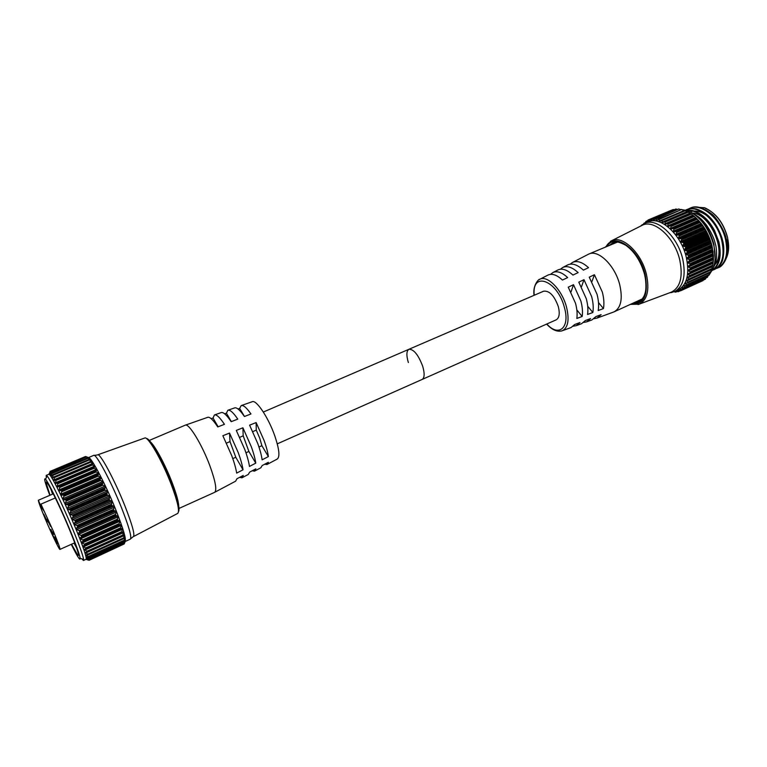 <?xml version="1.0" encoding="UTF-8"?>
<svg xmlns="http://www.w3.org/2000/svg" width="767" height="767" viewBox="0 0 767 767"><rect width="100%" height="100%" fill="white"/><g stroke="black" fill="none" stroke-linecap="round" stroke-linejoin="round"><path stroke-width="1.15" d="M277.27 443.853L556.18 319.839C559.296 317.998 560.015 313.598 558.328 306.647C554.349 295.688 549.46 290.54 543.63 291.201L408.926 349.282C413.749 349.148 418.341 354.814 422.703 366.29C424.774 373.491 424.582 377.872 422.128 379.444C424.582 377.872 424.774 373.491 422.703 366.29C418.341 354.814 413.749 349.148 408.926 349.282C406.433 350.902 406.242 355.332 408.36 362.551M588.04 254.433L588.874 254.03C598.279 249.227 615.067 265.583 619.736 284.778C622.871 298.852 621.011 307.855 614.175 311.805L613.303 312.14M588.874 254.03L617.358 242.123M570.149 264.174L572.613 262.381C577.206 260.406 582.517 262.18 588.538 267.693L583.38 270.128C577.465 264.701 572.268 262.947 567.781 264.874L567.34 265.104M560.389 269.236L562.853 267.415C567.235 265.535 572.326 267.271 578.136 272.621L572.939 275.075C567.244 269.802 562.259 268.086 557.973 269.926L557.551 270.147M550.543 274.356L553.007 272.486C557.187 270.693 562.067 272.39 567.657 277.577L562.432 280.051C556.947 274.95 552.173 273.273 548.089 275.017L547.676 275.228M568.251 287.184L575.499 303.233C577.033 308.976 577.474 314.048 576.822 318.458L582.163 316.474C582.853 311.996 582.421 306.829 580.868 300.99L573.495 284.691L568.251 287.184M578.788 282.16L586.295 298.727C587.867 304.672 588.289 309.916 587.551 314.47L592.843 312.505C593.62 307.874 593.217 302.543 591.625 296.503L583.984 279.687L578.788 282.16M589.248 277.175L597.023 294.25C598.624 300.396 599.017 305.812 598.193 310.52L603.447 308.564C604.319 303.79 603.936 298.286 602.316 292.045L594.415 274.72L589.248 277.175M538.856 279.84L539.824 279.274C547.446 274.912 562.048 289.811 566.487 306.992C569.517 319.676 568.136 327.586 562.355 330.73L571.089 327.538L574.656 324.527L579.957 322.552L576.285 325.649L573.237 326.186M576.285 325.649L581.53 323.732L585.317 320.548L590.58 318.583L586.688 321.852L583.677 322.428M586.688 321.852L591.894 319.954L595.901 316.598L601.117 314.643L597.014 318.084L594.022 318.688M642.238 298.948L614.175 311.805M576.842 309.916L582.163 316.474M571.032 291.911L573.495 284.691M587.714 306.244L592.843 312.505M581.52 286.733L583.984 279.687M598.5 302.572L603.447 308.564M591.942 281.604L594.415 274.72M47.362 519.729L50.584 526.421L47.362 519.729M54.562 536.967L57.803 543.707L54.562 536.967M51.274 531.847L54.447 538.453L51.274 531.847M43.805 514.283L46.95 520.841L43.805 514.283M232.785 458.599L235.785 457.266L230.004 441.581L229.544 433.077L222.861 435.714L231.759 455.723C234.28 462.606 235.92 468.397 236.667 473.105L243.034 469.788C242.324 465.147 240.733 459.452 238.269 452.693L229.544 433.077M226.505 443.105L230.004 441.581M245.948 452.77L248.901 451.466L243.197 435.819L242.909 427.794L236.294 430.412L244.846 449.644C247.252 456.269 248.786 461.859 249.467 466.432L255.766 463.143C255.123 458.647 253.628 453.144 251.288 446.653L242.909 427.794M239.735 437.334L243.197 435.819M258.958 447.008L261.892 445.704L259.754 438.283L256.274 430.114L256.13 422.579L249.591 425.158L257.798 443.623C260.08 449.989 261.528 455.397 262.132 459.826L268.373 456.576C267.798 452.204 266.398 446.902 264.164 440.67L256.13 422.579M252.813 431.62L256.274 430.114M185.202 425.196L185.23 425.186C188.682 422.742 202.047 444.515 209.909 465.866C215.517 481.427 217.09 490.247 214.635 492.337L214.607 492.356M149.69 441.313C154.014 443.882 165.02 464.016 172.115 482.568C176.861 495.118 179.056 503.43 178.682 507.524M152.882 445.454C158.827 453.47 165.097 465.722 171.693 482.232C174.991 490.832 177.024 497.543 177.8 502.366M239.611 477.352L241.941 477.822L243.244 475.454L236.936 478.752L235.651 481.168L214.798 492.251M252.209 470.756L254.519 471.139L255.881 468.838L249.63 472.108L248.287 474.447L242.142 477.716M264.711 464.217L266.983 464.505L268.383 462.29L262.199 465.531L260.809 467.793L254.721 471.024M53.316 493.833L38.35 500.247C38.446 501.915 40.709 508.013 45.119 518.54C51.389 533.487 59.385 550.14 59.97 549.393C60.248 548.52 58.052 542.48 53.383 531.282L40.939 504.13L55.349 497.936M52.434 531.905L53.479 534.417L52.434 531.905M46.682 519.221L47.755 521.723L46.682 519.221M50.91 529.383L52.214 532.442L50.91 529.383M38.35 500.247L41.025 506.584L43.642 510.554L40.939 504.13M48.503 522.595L47.41 519.978L48.532 522.576M244.481 416.491L239.668 408.418L238.029 409.003M239.668 408.418L241.193 405.599C243.312 404.871 246.571 407.661 250.962 413.959L244.433 416.51C239.985 410.057 236.706 407.181 234.597 407.91L228.087 410.182M231.356 421.62L226.409 413.192L224.673 413.816M226.409 413.192L227.866 410.259C229.966 409.549 233.264 412.502 237.77 419.108L231.174 421.687C226.61 414.918 223.293 411.889 221.203 412.588L214.635 414.889M218.125 426.788L213.044 418.015L211.193 418.686M213.044 418.015L214.415 414.966C216.486 414.266 219.822 417.382 224.434 424.324L217.77 426.931C213.101 419.837 209.746 416.634 207.704 417.325L185.403 425.129M261.892 445.704L268.373 456.576M248.901 451.466L255.766 463.143M235.785 457.266L243.034 469.788M41.83 506.239L41.025 506.584M48.177 521.982L47.736 520.783L48.177 521.982M50.066 495.233L46.202 483.143C44.985 476.297 58.388 502.749 69.107 528.626C77.131 548.223 80.008 557.072 77.764 555.203L71.523 544.225M74.044 543.103L76.595 547.878M49.807 495.338C44.946 482.596 43.537 477.237 45.579 479.26C48.522 482.414 60.545 507.323 69.787 529.594C76.067 544.781 79.528 554.349 80.18 558.29C80.286 561.156 77.314 556.516 71.264 544.34M81.791 558.827L83.45 560.466L83.603 559.44C82.961 555.289 79.327 545.184 72.702 529.125C62.942 505.549 50.191 479.222 47.055 475.971L46.193 475.387L46.279 477.707M50.967 472.088L49.548 474.15L50.286 471.81L86.211 456.701L50.286 471.81M86.211 456.701L88.675 457.669L86.46 456.94L51.015 471.868M50.392 471.36L85.693 456.518L50.382 471.36L49.059 473.92L50.191 471.667M122.864 535.721L124.225 534.791L123.698 537.849L87.697 554.167L85.252 552.422L87.237 552.106L122.864 535.721L122.931 534.963L86.786 551.31L87.333 551.799M86.786 551.31L84.322 549.402L121.876 532.403L121.915 531.608L85.636 547.964L86.211 548.491M121.876 532.403L123.324 531.799L122.931 534.963M85.636 547.964L83.229 546.612L83.172 545.903L121.023 528.894L84.878 544.81L122.174 528.358L121.915 531.608M119.623 524.801L120.85 524.475L121.253 525.021L120.668 527.801L84.255 544.167L81.743 542.748L81.733 542.02L83.124 541.166L119.623 524.801L83.124 541.166M117.993 520.362L119.757 520.755L119.192 523.612L82.663 539.968L80.065 538.501L81.398 536.708L117.993 520.362L81.542 536.114L81.398 536.708M116.191 515.635L118.07 516.191L117.514 519.086L80.89 535.433L78.234 533.928L79.49 531.953L116.191 515.635L115.721 515.242L79.615 531.291L79.49 531.953M114.216 510.688L116.201 511.388L115.664 514.293L78.943 530.601L76.825 529.623L76.326 528.415L77.448 526.967L114.216 510.688L113.717 510.237L77.486 526.143L113.717 510.237M112.116 505.587L114.178 506.421L113.65 509.298L76.863 525.568L74.763 524.695L74.246 523.449L75.281 521.819L112.116 505.587L111.589 505.089L75.3 520.946L111.589 505.089M109.911 500.41L112.02 501.35L111.522 504.168L74.667 520.39L72.616 519.652L71.983 518.943L73.028 516.584L109.911 500.41L109.355 499.873L73.018 515.673L109.355 499.873M107.629 495.233L109.777 496.268L109.288 498.981L72.405 515.146L70.401 514.552L69.759 513.765L70.727 511.34L107.629 495.233L107.054 494.667L70.698 510.4L107.054 494.667M105.319 490.123L107.476 491.225L106.996 493.814L70.085 509.911L68.158 509.489L67.515 508.617L68.407 506.162L105.319 490.123L104.724 489.547L68.359 505.204L104.724 489.547M102.999 485.175L105.137 486.316L105.482 487.361L104.676 488.752L67.764 504.763L65.904 504.523L65.291 503.574L66.096 501.129L102.999 485.175L102.394 484.581L66.048 500.17L102.394 484.581M100.707 480.439L102.807 481.599L103.238 482.654L102.366 483.843L65.473 499.787L63.69 499.729L63.105 498.723L63.843 496.307L100.707 480.439L100.094 479.845L63.786 495.357L100.094 479.845M98.483 475.991L101.043 478.196L100.094 479.183L63.23 495.031L61.533 495.175L61.005 494.111L61.657 491.772L98.483 475.991L97.86 475.406L61.6 490.832L97.86 475.406M96.354 471.887L98.972 474.006L97.888 474.821L59.395 490.947L59.596 487.582L96.354 471.887L95.731 471.331L59.538 486.681L95.731 471.331M94.341 468.196L96.91 470.267L57.381 487.093L57.669 483.795L94.341 468.196L93.727 467.669L57.63 482.932L93.727 467.669M93.689 467.602L55.54 483.661L55.905 480.468L92.481 464.955L91.877 464.466L55.876 479.653L91.877 464.466M92.481 464.955L95.156 466.806L93.775 467.276M91.839 464.409L53.882 480.688L54.342 477.63L90.803 462.204L90.209 461.772L54.332 476.873L90.209 461.772M90.803 462.204L93.469 463.91L91.896 464.179M90.18 461.724L54.121 476.825L52.434 478.234L52.981 475.329L89.317 459.989L88.742 459.606L52.99 474.639L88.742 459.606M89.317 459.989L91.963 461.513L90.209 461.561M88.713 459.567L52.856 474.61L51.303 476.307L51.236 475.722L51.84 473.575L88.042 458.321L87.467 457.928L88.78 458.235M88.042 458.321L90.64 459.663L88.723 459.481M87.467 457.928L51.801 472.951L50.248 474.936L50.938 472.405L86.479 456.969M46.193 475.387L48.877 474.255L49.74 474.821C52.913 477.985 65.713 504.312 75.454 527.907C82.079 543.995 85.683 554.11 86.268 558.242L86.105 559.258L83.45 560.466M88.397 560.131L86.316 559.392L89.154 560.284L124.158 543.966L89.154 560.284M88.771 560.092L86.594 559.133L89.298 559.757L124.244 543.832L89.298 559.757M88.895 559.469L86.623 558.309L89.183 558.664L124.302 542.624L124.446 542.029L88.751 558.261L89.212 558.587M88.751 558.261L86.412 556.9L88.799 557.015L124.081 540.86L124.206 540.208L88.349 556.497L88.838 556.88M88.349 556.497L85.952 554.934L88.147 554.819L123.602 538.559L123.698 537.849M87.697 554.167L88.215 554.608M84.878 544.81L120.649 528.626L120.668 527.801M84.255 544.167L84.849 544.733M83.306 540.639L119.192 524.455L119.192 523.612M82.663 539.968L83.277 540.553M81.542 536.114L117.533 519.94L117.514 519.086M80.89 535.433L81.503 536.018M79.615 531.291L115.683 515.146L115.664 514.293M78.943 530.601L79.567 531.195M88.473 457.583L93.699 455.377C95.942 453.163 110.918 481.091 121.435 507.543C128.952 526.708 131.934 537.236 130.371 539.124L125.079 541.531C126.44 539.469 123.372 528.962 115.884 509.997C105.731 484.571 91.388 457.257 88.589 457.631M123.602 538.559L88.234 554.656M124.206 540.208L124.868 537.293L123.621 538.607M124.081 540.86L88.847 556.919M124.446 542.029L125.232 539.268L124.091 540.908M124.302 542.624L89.212 558.616M124.436 543.285L125.337 540.706L124.321 542.672L89.183 558.664M124.254 543.813L125.165 541.588M97.601 454.86C99.787 452.425 114.542 479.739 124.829 505.702C132.202 524.561 135.059 534.858 133.4 536.612M50.804 488.962L52.597 494.14M51.897 472.99L87.476 457.976L51.897 472.99L51.84 473.575M85.338 456.662L50.037 471.427L85.195 456.643M87.007 457.228L89.039 458.12M97.821 475.319L97.888 474.821M100.506 477.132L61.015 494.092M100.046 479.749L100.094 479.183M102.347 484.485L102.366 483.843M104.676 489.442L104.676 488.752M107.006 494.562L106.996 493.814M109.307 499.768L109.288 498.981M111.541 504.983L111.522 504.168M113.679 510.132L113.65 509.298M77.534 526.248L77.448 526.967M76.863 525.568L77.486 526.143M75.348 521.052L75.281 521.819M74.667 520.39L75.3 520.946M73.066 515.779L73.028 516.584M72.405 515.146L73.018 515.673M70.746 510.506L70.727 511.34M70.085 509.911L70.698 510.4M68.407 505.309L68.407 506.162M67.764 504.763L68.359 505.204M66.096 500.266L66.096 501.129M65.473 499.787L66.048 500.17M63.824 495.453L63.843 496.307M63.23 495.031L63.786 495.357M61.648 490.928L61.657 491.772M61.082 490.583L61.6 490.832M59.586 486.757L59.596 487.582M59.049 486.499L59.538 486.681M57.659 483.009L57.669 483.795M55.914 479.711L55.905 480.468M54.361 476.93L54.342 477.63M53.019 474.677L52.981 475.329M51.025 471.887L50.938 472.405M726.128 258.498L726.809 257.022C728.976 251.595 729.206 245.104 727.499 237.54C723.31 222.708 715.697 212.785 704.662 207.761L694.423 207.042M704.662 207.761L705.573 208.442C716.157 213.226 723.482 222.861 727.538 237.377L728.592 248.719M712.227 270.425C719.638 265.65 721.862 256.12 718.89 241.835L714.451 230.368C711.345 224.846 708.363 220.791 705.487 218.202C699.034 212.162 692.659 209.496 686.36 210.206M713.617 267.079C715.017 265.046 715.985 261.883 716.503 257.578C716.742 251.499 716.32 246.792 715.227 243.455C713.981 237.991 711.057 231.874 706.474 225.115C702.898 220.848 700.952 217.895 693.636 213.82M686.935 210.388C698.632 209.218 713.962 224.75 718.113 242.18C721.047 255.66 719.12 265.018 712.313 270.252M717.768 267.961L718.526 267.616C721.968 266.763 725.668 260.694 726.493 257.328C727.816 254.769 727.806 242.708 726.167 238.614C725.007 231.375 715.908 216.409 711.345 213.734C702.639 207.234 695.65 205.345 690.358 208.058L689.6 208.384C701.354 202.507 720.759 218.825 725.4 238.949C728.468 253.695 725.927 263.369 717.768 267.961L716.32 268.498M688.21 209.065L689.6 208.384M714.969 269.227C719.465 266.561 722.13 263.062 722.955 258.728C724.24 251.729 724.096 245.555 722.533 240.224C721.872 236.993 719.973 232.42 716.848 226.505C713.866 221.625 710.731 217.809 707.442 215.067C704.7 212.708 701.259 210.762 697.107 209.218C694.077 208.231 690.626 208.356 686.762 209.583L685.995 209.909C697.711 204.051 717.097 220.407 721.757 240.56C724.853 255.325 722.332 264.989 714.211 269.572L712.754 270.118M696.254 215.795C704.854 222.708 710.75 232.296 713.943 244.568L715.093 258.824M709.389 274.528L712.869 269.073C715.563 262.525 715.86 254.596 713.761 245.287C708.727 227.617 699.878 216.016 687.213 210.484L679.821 209.372M650.732 219.304L673.867 209.573L650.732 219.304L651.106 220.771L652.995 218.633L675.88 209.017M650.09 219.429L648.297 220.187L648.623 221.471L650.435 219.103L673.215 209.525L650.521 219.074M647.406 220.954L646.063 221.519L646.36 222.622L648.038 220.043L671.039 210.446M689.13 279.543L711.853 269.255L686.638 280.358L687.846 282.083L710.894 271.633L711.325 269.763M689.936 276.139L712.706 265.861L687.606 277.165L687.414 277.836L688.919 278.996L712.025 268.546L712.361 266.571M713.214 262.189L690.386 272.371L713.176 262.477L688.258 273.666L687.98 274.385L689.658 275.574L712.821 265.123L713.061 263.091M713.406 259.361L713.368 258.613L690.118 269.035L688.22 270.655L690.051 271.873L713.272 261.432L713.406 259.361M713.387 255.421L713.205 254.558L689.907 264.96L688.104 266.724L690.099 267.932L713.358 257.511L713.387 255.421M713.013 251.336L712.677 250.378L689.341 260.751L687.654 262.63L689.782 263.819L713.099 253.417L713.013 251.336M712.275 247.166L711.795 246.121L688.421 256.466L686.868 258.431L689.121 259.582L712.466 249.208L712.275 247.166M711.191 242.957L710.578 241.845L687.174 252.161L685.756 254.184L688.114 255.277L711.498 244.941L711.191 242.957M709.772 238.786L709.024 237.617L685.602 247.894L684.327 249.965L686.772 250.982L710.184 240.675L709.772 238.786M708.037 234.702L707.174 233.504L683.733 243.733L682.611 245.814L685.113 246.744L708.545 236.476L708.037 234.702M706.014 230.752L705.046 229.554L681.595 239.745L680.617 241.806L683.167 242.621L706.618 232.401L706.014 230.752M703.732 227.013L702.668 225.824L679.217 235.968L678.392 237.991L679.035 238.681L680.962 238.681L704.413 228.508L703.732 227.013M701.22 223.533L700.079 222.372L676.628 232.468L675.957 234.424L676.619 235.143L678.527 234.98L701.978 224.846L701.22 223.533M698.516 220.35L697.318 219.237L673.877 229.295L673.359 231.155L674.03 231.893L675.89 231.567L699.341 221.481L698.516 220.35M696.417 218.212L694.423 216.476L671 226.476L670.588 228.317L671.202 229.007L673.1 228.48L696.532 218.442L671.288 228.988M671 226.476L670.866 225.872L693.541 215.719L691.431 214.108L668.038 224.069L667.731 225.881L668.45 226.447L693.608 215.786C702.553 223.101 708.708 233.197 712.054 246.044L713.31 260.914M665.027 222.094L664.845 221.567L687.817 211.826L688.392 212.181L665.027 222.094L665.277 224.405L690.827 213.677M662.007 220.57L661.816 220.1L684.749 210.407L685.343 210.704L662.007 220.57L662.285 222.746L687.759 211.797L664.845 221.567M659.035 219.525L681.719 209.458L659.035 219.525L659.313 221.548L684.691 210.379L661.816 220.1M656.14 218.969L678.776 208.988L656.14 218.969L656.418 220.819L658.517 219.132L681.662 209.439L658.824 219.113M675.938 209.007L653.359 218.892L653.637 220.57L655.699 218.633L678.709 208.988L655.919 218.614M677.462 209.477L676.542 209.132M680.703 209.775L679.38 209.18M683.972 210.57L682.323 209.698M661.624 220.052L684.509 210.34M661.892 222.267L686.925 211.663L685.343 210.704M664.49 221.5L687.558 211.711M664.816 223.859L689.888 213.197L688.392 212.181M667.338 223.427L690.597 213.533M690.885 213.715L691.431 214.108M693.905 216.045L694.423 216.476M696.532 218.442L673.723 228.595L696.781 218.71M696.839 218.777L697.318 219.237M699.341 221.481L676.513 231.739L699.581 221.816M699.638 221.884L700.079 222.372M701.978 224.846L679.14 235.22L702.217 225.249M702.265 225.316L702.668 225.824M704.413 228.508L704.633 228.959L681.566 238.978L704.633 228.959M704.681 229.036L705.046 229.554M706.618 232.401L706.819 232.909L683.761 242.966L706.819 232.909M706.858 232.995L707.174 233.504M708.545 236.476L708.727 237.032L685.679 247.137L708.727 237.032M708.766 237.118L709.024 237.617M710.184 240.675L710.328 241.269L687.309 251.413L710.328 241.269M710.357 241.356L710.578 241.845M711.498 244.941L711.613 245.565L688.613 255.747L711.613 245.565M674.529 291.633L678.066 290.022C686.954 284.998 689.706 274.135 686.34 257.434C681.221 234.587 660.435 215.719 648.22 221.845L644.635 223.36C656.801 217.253 677.568 236.169 682.716 259.035C686.11 275.765 683.378 286.628 674.529 291.633L669.629 292.783M688.421 256.466L688.641 255.833M688.613 255.747L688.114 255.277M687.174 252.161L687.337 251.499M687.309 251.413L686.772 250.982M685.602 247.894L685.717 247.223M685.679 247.137L685.113 246.744M683.733 243.733L683.8 243.053M683.761 242.966L683.167 242.621M681.595 239.745L681.614 239.055M681.566 238.978L680.962 238.681M679.217 235.968L679.188 235.287M679.14 235.22L678.527 234.98M676.628 232.468L676.571 231.807M676.513 231.739L675.89 231.567M673.877 229.295L673.781 228.652M673.723 228.595L673.1 228.48M693.847 215.987L670.866 225.872M670.809 225.824L670.195 225.776M668.038 224.069L667.875 223.504M667.817 223.456L667.271 223.456M646.063 221.519L644.894 223.245M645.066 222.881L644.127 223.581M644.088 223.293L643.58 223.849M641.557 225.632L642.104 225.354C653.887 218.758 674.653 237.348 679.773 260.061C683.148 276.801 680.339 287.491 671.346 292.141L670.78 292.352M640.464 226.179L644.635 223.36M675.161 291.345L675.689 292.16L674.174 291.786M703.013 280.588L680.597 290.808L703.071 280.559L680.597 290.798L677.577 290.434L678.258 291.7L680.156 290.837L678.162 291.728L675.737 291.163M682.879 289.38L705.314 279.169L682.831 289.034L705.995 277.961M684.873 287.52L707.375 277.309L684.778 287.136L707.701 276.714L708.142 275.535M686.599 285.238L709.168 275.017L686.455 284.816L709.446 274.375L709.926 272.755M688.028 282.544L710.693 272.266L688.028 282.544L687.846 282.083M690.482 268.44L713.358 258.191L690.482 268.44L690.099 267.932M690.214 264.318L713.137 254.088L690.214 264.318L689.782 263.819M689.591 260.061L712.553 249.86L689.591 260.061L689.121 259.582M708.027 275.823L708.593 275.324M680.645 290.779L703.512 280.003M682.831 289.408L679.859 289.284L680.645 290.492M684.835 287.567L681.94 287.683L682.831 289.034M686.561 285.286L683.771 285.65L684.778 287.136M688.009 282.601L685.353 283.196L686.455 284.816M689.159 279.476L688.919 278.996M689.945 276.072L689.658 275.574M713.176 262.477L690.386 272.458M690.386 272.371L690.051 271.873M690.118 269.035L690.482 268.527M689.907 264.96L690.223 264.404M689.341 260.751L689.61 260.157M712.466 249.208L712.553 249.86M713.099 253.417L713.137 254.088M713.358 257.511L713.358 258.191M713.272 261.432L713.214 262.113M712.821 265.123L712.716 265.794M712.706 265.861L689.686 276.446M712.025 268.546L711.872 269.188M711.853 269.255L689.015 279.715M710.894 271.633L710.693 272.266M710.664 272.323L687.97 282.659M709.446 274.375L709.197 274.96M707.701 276.714L707.414 277.261M705.698 278.622L705.362 279.14M705.314 279.169L682.774 289.447M707.701 216.323C703.118 212.718 698.67 210.963 694.365 211.04M692.927 211.165L690.29 211.817M714.739 264.855C717.49 262.17 719.091 258.182 719.532 252.918M715.045 264.078C726.656 252.055 710.76 214.214 692.39 213.005M546.833 324C558.731 337.528 570.36 327.605 564.387 307.414C557.417 280.128 531.493 270.761 534.244 295.247M546.622 324.086C552.154 330.021 557.398 332.236 562.355 330.73L561.281 331.056M241.413 405.513L252.151 401.755C256.14 399.233 268.373 417.43 274.749 435.752C279.265 449.155 280.099 456.921 277.232 459.059L267.194 464.399M50.267 473.632L49.769 473.843M124.292 535.548L85.636 553.055M123.497 532.634L84.686 550.16M122.461 529.259L83.507 546.804M121.196 525.472L82.117 543.017M119.719 521.32L80.516 538.856M118.051 516.862L78.742 534.369M116.22 512.155L76.825 529.623M114.235 507.265L74.763 524.695M112.145 502.27L72.616 519.652M109.969 497.237L70.401 514.552M107.735 492.251L68.158 509.489M105.482 487.361L65.904 504.523M103.238 482.654L63.69 499.729M101.043 478.196L61.533 495.175M98.924 474.044L59.471 490.938M96.91 470.267L57.535 487.055M178.5 511.771C180.063 508.933 177.867 499.585 171.913 483.709M97.735 454.821L144.637 438.053C147.628 435.483 162.019 460.286 171.166 484.284C177.704 501.752 179.862 511.464 177.647 513.449L133.516 536.545M122.883 535.788L87.352 551.866M121.905 532.471L86.23 548.568M171.875 483.613C163.371 461.303 150.006 437.832 146.449 438.561M50.862 474.207L50.315 474.437M90.113 459.318L89.538 459.567M52.185 475.329L51.236 475.722M91.407 461.072L90.266 461.552M54.045 476.863L52.396 477.563M90.151 461.638L54.256 476.815M92.903 463.345L53.757 479.931M91.829 464.217L55.694 479.538M94.581 466.135L55.329 482.807M93.737 467.295L57.276 482.788M96.421 469.385L57.074 486.163M98.416 473.076L58.982 489.94M102.692 481.523L63.143 498.579M104.926 486.173L65.348 503.315M107.179 491.024L67.592 508.243M109.413 496L69.845 513.286M111.608 501.024L72.079 518.387M113.727 506.038L74.246 523.449M115.74 510.956L76.326 528.415M117.61 515.712L78.282 533.218M119.326 520.237L80.094 537.763M120.85 524.475L81.733 542.02M86.144 548.856L122.097 532.634M87.333 552.029L122.969 535.903M88.234 554.704L123.631 538.655M124.848 537.974L124.014 538.348M87.591 554.867L86.335 555.433M87.534 556.957L86.796 557.293M650.838 220.57L651.634 220.234M648.422 221.308L649.016 221.059M688.488 269.955L713.415 258.767M688.354 266.034L713.339 254.874M687.884 261.978L712.917 250.838M687.069 257.827L712.14 246.715M685.928 253.637L711.028 242.573M684.48 249.486L709.6 238.451M682.726 245.421L707.874 234.434M680.712 241.5L705.87 230.551M678.459 237.78L703.617 226.879M675.995 234.309L701.153 223.456M673.359 231.145L698.507 220.34M670.588 228.317L695.727 217.569M667.731 225.881L692.841 215.182M658.987 221.136L661.317 220.148M656.159 220.474L657.683 219.832M653.426 220.282L654.51 219.832M631.231 304.096C644.117 304.844 648.738 294.931 645.095 274.356C639.132 248.479 613.753 231.327 606.112 246.715M610.388 241.394L611.491 240.79C622.142 234.807 641.327 252.659 646.36 274.097C649.716 289.888 647.348 299.916 639.237 304.163L638.048 304.566M634.405 302.668L638.614 301.767C640.263 301.354 642.017 299.561 643.868 296.388C646.456 291.134 646.677 283.771 644.548 274.289C640.819 261.346 634.606 251.691 625.882 245.335C616.284 240.244 615.661 242.42 612.833 242.871L609.314 245.363M606.975 246.351C615.009 232.593 639.007 249.63 644.711 274.327C648.278 293.828 644.069 303.617 632.085 303.713M648.125 220.004L670.78 210.484M645.977 221.385L647.53 220.733M644.05 223.207L645.124 222.756M677.04 291.527L675.727 292.122M668.45 226.447L693.56 215.738M674.03 231.893L699.178 221.088M676.619 235.143L701.786 224.28M679.035 238.681L704.202 227.77M681.24 242.458L706.388 231.5M683.186 246.418L708.324 235.421M684.864 250.512L709.983 239.467M686.244 254.682L711.335 243.599M687.309 258.863L712.361 247.741M688.037 262.995L713.051 251.854M688.421 267.021L713.396 255.852M688.459 270.895L713.387 259.706M688.162 274.548L713.032 263.349M687.529 277.942L712.332 266.734M686.561 281.029L711.316 269.821M685.295 283.761L687.165 282.918M683.733 286.12L685.017 285.535M681.901 288.076L682.841 287.644M679.84 289.59L680.53 289.274M677.568 290.664L678.086 290.425M678.258 291.479L679.811 290.77M675.689 291.997L676.839 291.47M548.089 275.017L539.824 279.274C539.096 278.689 532.547 284.893 534.033 295.333M553.007 272.486L557.973 269.926M562.853 267.415L567.781 264.874M572.613 262.381L588.519 254.193M597.014 318.084L613.811 311.958M214.635 492.337L178.74 508.559M74.754 542.787L59.97 549.393M185.23 425.186L148.961 440.565M408.926 349.282L263.34 412.042M78.387 553.736L77.764 555.203M80.18 558.29L83.603 559.44M50.152 473.901L49.548 474.15M133.237 536.641L130.697 538.741M97.476 454.956L94.207 455.406M49.74 474.821L51.044 471.916M122.154 532.614L86.067 548.904M123.056 535.893L87.237 552.106M123.717 538.674L88.147 554.819M124.139 540.946L88.799 557.015M45.579 479.26L47.055 475.971M47.707 483.67L46.202 483.143M714.959 269.227L714.211 269.572M642.104 225.354L611.491 240.79L605.508 246.974M640.685 226.073L642.305 224.645M669.859 292.697L672.007 292.476M630.647 304.365L639.237 304.163L671.346 292.141M689.591 276.503L712.639 266.101M688.852 279.811L711.766 269.438M687.788 282.793L710.568 272.458M686.398 285.41L709.072 275.113M684.72 287.644L707.299 277.366M675.689 292.16L677.06 291.527M643.992 223.207L645.143 222.718M645.929 221.395L647.54 220.714"/></g></svg>
